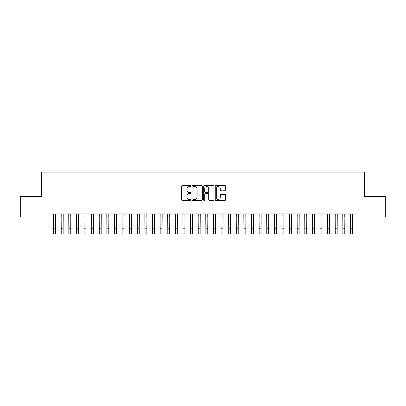 <?xml version="1.0" encoding="UTF-8"?>
<svg xmlns="http://www.w3.org/2000/svg" width="406" height="406" viewBox="0 0 406 406"><rect width="100%" height="100%" fill="white"/><g stroke="black" fill="none" stroke-linecap="round" stroke-linejoin="round"><path stroke-width="0.61" d="M190.82 186.049A0.523 0.523 0 0 0 190.297 185.527L182.36 185.527A0.746 0.746 0 0 0 181.609 186.278L181.609 199.727A0.746 0.746 0 0 0 182.36 200.473L190.297 200.473A0.523 0.523 0 0 0 190.82 199.95A0.523 0.523 0 0 0 190.297 199.427L189.272 199.427A2.39 2.39 0 0 1 186.877 197.037L186.877 195.915A2.39 2.39 0 0 1 189.272 193.525L190.297 193.525A0.523 0.523 0 0 0 190.82 193.002A0.523 0.523 0 0 0 190.297 192.48L189.272 192.48A2.39 2.39 0 0 1 186.877 190.089L186.877 188.968A2.39 2.39 0 0 1 189.272 186.577L190.297 186.577A0.523 0.523 0 0 0 190.82 186.049M224.838 190.795A0.746 0.746 0 0 0 225.584 190.049L225.584 186.278A0.746 0.746 0 0 0 224.838 185.527L216.022 185.527A0.746 0.746 0 0 0 215.271 186.278L215.271 199.727A0.746 0.746 0 0 0 216.022 200.473L224.838 200.473A0.746 0.746 0 0 0 225.584 199.727L225.584 195.169A0.746 0.746 0 0 0 224.838 194.418L221.062 194.418A0.746 0.746 0 0 0 220.316 195.169L220.316 197.428A2 2 0 0 1 218.316 199.427A2 2 0 0 1 216.317 197.428L216.317 188.572A2 2 0 0 1 218.316 186.577A2 2 0 0 1 220.316 188.572L220.316 190.049A0.746 0.746 0 0 0 221.062 190.795L224.838 190.795M357.001 213.937L48.999 213.937L48.999 216.982L20.3 216.982L20.3 196.428L41.387 196.428L41.387 172.068L364.613 172.068L364.613 196.428L385.7 196.428L385.7 216.982L357.001 216.982L357.001 213.937M202.345 186.278A0.746 0.746 0 0 0 201.599 185.527L192.784 185.527A0.746 0.746 0 0 0 192.033 186.278L192.033 199.727A0.746 0.746 0 0 0 192.784 200.473L201.599 200.473A0.746 0.746 0 0 0 202.345 199.727L202.345 186.278M204.401 185.527L213.216 185.527A0.746 0.746 0 0 1 213.967 186.278L213.967 199.727A0.746 0.746 0 0 1 213.216 200.473L209.445 200.473A0.746 0.746 0 0 1 208.699 199.727L208.699 194.271A0.746 0.746 0 0 0 207.948 193.525L205.446 193.525A0.746 0.746 0 0 0 204.7 194.271L204.7 199.95A0.523 0.523 0 0 1 204.177 200.473A0.523 0.523 0 0 1 203.655 199.95L203.655 186.278A0.746 0.746 0 0 1 204.401 185.527M193.606 186.577A0.523 0.523 0 0 0 193.078 187.1L193.078 198.904A0.523 0.523 0 0 0 193.606 199.427L194.687 199.427A2.39 2.39 0 0 0 197.077 197.037L197.077 188.968A2.39 2.39 0 0 0 194.687 186.577L193.606 186.577M208.699 188.612A2 2 0 0 0 206.7 186.613A2 2 0 0 0 204.7 188.612L204.7 191.728A0.746 0.746 0 0 0 205.446 192.48L207.948 192.48A0.746 0.746 0 0 0 208.699 191.728L208.699 188.612M55.505 216.804L55.607 213.937M53.602 216.804L53.506 213.937M53.602 228.223L55.51 228.223L55.51 233.932L53.602 233.932L53.602 214.175M55.51 228.223L55.51 214.175M63.118 216.804L63.118 214.175M61.215 216.804L61.215 214.175M70.73 216.804L70.73 214.175M68.827 216.804L68.827 214.175M61.118 213.937L61.22 228.223L63.123 228.223L63.219 213.937M61.22 228.223L61.22 233.932L63.123 233.932L63.123 228.223M68.731 213.937L68.832 228.223L70.735 228.223L70.832 213.937M68.832 228.223L68.832 233.932L70.735 233.932L70.735 228.223M78.343 216.804L78.343 214.175M76.44 216.804L76.44 214.175M85.955 216.804L85.955 214.175M84.052 216.804L84.052 214.175M76.343 213.937L76.445 228.223L78.348 228.223L78.444 213.937M76.445 228.223L76.445 233.932L78.348 233.932L78.348 228.223M83.956 213.937L84.057 228.223L85.96 228.223L86.057 213.937M84.057 228.223L84.057 233.932L85.96 233.932L85.96 228.223M93.568 216.804L93.568 214.175M91.665 216.804L91.665 214.175M91.568 213.937L91.67 228.223L93.573 228.223L93.669 213.937M91.67 228.223L91.67 233.932L93.573 233.932L93.573 228.223M101.18 216.804L101.18 214.175M99.277 216.804L99.277 214.175M99.181 213.937L99.282 228.223L101.185 228.223L101.282 213.937M99.282 228.223L99.282 233.932L101.185 233.932L101.185 228.223M108.793 216.804L108.793 214.175M106.89 216.804L106.89 214.175M116.405 216.804L116.405 214.175M114.502 216.804L114.502 214.175M124.018 216.804L124.018 214.175M122.115 216.804L122.115 214.175M131.63 216.804L131.63 214.175M129.727 216.804L129.727 214.175M139.243 216.804L139.243 214.175M137.34 216.804L137.34 214.175M146.855 216.804L146.855 214.175M144.952 216.804L144.952 214.175M154.468 216.804L154.468 214.175M152.565 216.804L152.565 214.175M162.08 216.804L162.08 214.175M160.177 216.804L160.177 214.175M169.693 216.804L169.693 214.175M167.79 216.804L167.79 214.175M177.305 216.804L177.305 214.175M175.402 216.804L175.402 214.175M184.918 216.804L184.918 214.175M183.015 216.804L183.015 214.175M192.53 216.804L192.53 214.175M190.627 216.804L190.627 214.175M200.143 216.804L200.143 214.175M198.24 216.804L198.24 214.175M207.755 216.804L207.755 214.175M205.852 216.804L205.852 214.175M215.368 216.804L215.368 214.175M213.465 216.804L213.465 214.175M222.98 216.804L222.98 214.175M221.077 216.804L221.077 214.175M230.593 216.804L230.593 214.175M228.69 216.804L228.69 214.175M238.205 216.804L238.205 214.175M236.302 216.804L236.302 214.175M245.818 216.804L245.818 214.175M243.915 216.804L243.915 214.175M253.43 216.804L253.43 214.175M251.527 216.804L251.527 214.175M261.043 216.804L261.043 214.175M259.14 216.804L259.14 214.175M106.793 213.937L106.895 228.223L108.798 228.223L108.894 213.937M106.895 228.223L106.895 233.932L108.798 233.932L108.798 228.223M114.406 213.937L114.507 228.223L116.41 228.223L116.507 213.937M114.507 228.223L114.507 233.932L116.41 233.932L116.41 228.223M122.018 213.937L122.12 228.223L124.023 228.223L124.119 213.937M122.12 228.223L122.12 233.932L124.023 233.932L124.023 228.223M129.631 213.937L129.732 228.223L131.635 228.223L131.732 213.937M129.732 228.223L129.732 233.932L131.635 233.932L131.635 228.223M137.243 213.937L137.345 228.223L139.248 228.223L139.344 213.937M137.345 228.223L137.345 233.932L139.248 233.932L139.248 228.223M144.856 213.937L144.957 228.223L146.86 228.223L146.957 213.937M144.957 228.223L144.957 233.932L146.86 233.932L146.86 228.223M152.468 213.937L152.57 228.223L154.473 228.223L154.569 213.937M152.57 228.223L152.57 233.932L154.473 233.932L154.473 228.223M160.081 213.937L160.182 228.223L162.085 228.223L162.182 213.937M160.182 228.223L160.182 233.932L162.085 233.932L162.085 228.223M167.693 213.937L167.795 228.223L169.698 228.223L169.794 213.937M167.795 228.223L167.795 233.932L169.698 233.932L169.698 228.223M175.306 213.937L175.407 228.223L177.31 228.223L177.407 213.937M175.407 228.223L175.407 233.932L177.31 233.932L177.31 228.223M182.918 213.937L183.02 228.223L184.923 228.223L185.019 213.937M183.02 228.223L183.02 233.932L184.923 233.932L184.923 228.223M190.531 213.937L190.632 228.223L192.535 228.223L192.632 213.937M190.632 228.223L190.632 233.932L192.535 233.932L192.535 228.223M198.143 213.937L198.245 228.223L200.148 228.223L200.244 213.937M198.245 228.223L198.245 233.932L200.148 233.932L200.148 228.223M205.756 213.937L205.857 228.223L207.76 228.223L207.857 213.937M205.857 228.223L205.857 233.932L207.76 233.932L207.76 228.223M213.368 213.937L213.47 228.223L215.373 228.223L215.469 213.937M213.47 228.223L213.47 233.932L215.373 233.932L215.373 228.223M220.981 213.937L221.082 228.223L222.985 228.223L223.082 213.937M221.082 228.223L221.082 233.932L222.985 233.932L222.985 228.223M228.593 213.937L228.695 228.223L230.598 228.223L230.694 213.937M228.695 228.223L228.695 233.932L230.598 233.932L230.598 228.223M236.206 213.937L236.307 228.223L238.21 228.223L238.307 213.937M236.307 228.223L236.307 233.932L238.21 233.932L238.21 228.223M243.818 213.937L243.92 228.223L245.823 228.223L245.919 213.937M243.92 228.223L243.92 233.932L245.823 233.932L245.823 228.223M251.431 213.937L251.532 228.223L253.435 228.223L253.532 213.937M251.532 228.223L251.532 233.932L253.435 233.932L253.435 228.223M259.043 213.937L259.145 228.223L261.048 228.223L261.144 213.937M259.145 228.223L259.145 233.932L261.048 233.932L261.048 228.223M268.655 216.804L268.655 214.175M266.752 216.804L266.752 214.175M266.656 213.937L266.757 228.223L268.66 228.223L268.757 213.937M266.757 228.223L266.757 233.932L268.66 233.932L268.66 228.223M276.268 216.804L276.268 214.175M274.365 216.804L274.365 214.175M274.268 213.937L274.37 228.223L276.273 228.223L276.369 213.937M274.37 228.223L274.37 233.932L276.273 233.932L276.273 228.223M283.88 216.804L283.88 214.175M281.977 216.804L281.977 214.175M281.881 213.937L281.982 228.223L283.885 228.223L283.982 213.937M281.982 228.223L281.982 233.932L283.885 233.932L283.885 228.223M291.493 216.804L291.493 214.175M289.59 216.804L289.59 214.175M289.493 213.937L289.595 228.223L291.498 228.223L291.594 213.937M289.595 228.223L289.595 233.932L291.498 233.932L291.498 228.223M299.105 216.804L299.105 214.175M297.202 216.804L297.202 214.175M297.106 213.937L297.207 228.223L299.11 228.223L299.207 213.937M297.207 228.223L297.207 233.932L299.11 233.932L299.11 228.223M306.718 216.804L306.718 214.175M304.815 216.804L304.815 214.175M304.718 213.937L304.82 228.223L306.723 228.223L306.819 213.937M304.82 228.223L304.82 233.932L306.723 233.932L306.723 228.223M314.33 216.804L314.33 214.175M312.427 216.804L312.427 214.175M312.331 213.937L312.432 228.223L314.335 228.223L314.432 213.937M312.432 228.223L312.432 233.932L314.335 233.932L314.335 228.223M321.943 216.804L321.943 214.175M320.04 216.804L320.04 214.175M319.943 213.937L320.045 228.223L321.948 228.223L322.044 213.937M320.045 228.223L320.045 233.932L321.948 233.932L321.948 228.223M329.555 216.804L329.555 214.175M327.652 216.804L327.652 214.175M327.556 213.937L327.657 228.223L329.56 228.223L329.657 213.937M327.657 228.223L327.657 233.932L329.56 233.932L329.56 228.223M337.168 216.804L337.168 214.175M335.265 216.804L335.265 214.175M335.168 213.937L335.27 228.223L337.173 228.223L337.269 213.937M335.27 228.223L335.27 233.932L337.173 233.932L337.173 228.223M344.78 216.804L344.78 214.175M342.877 216.804L342.877 214.175M342.781 213.937L342.882 228.223L344.785 228.223L344.882 213.937M342.882 228.223L342.882 233.932L344.785 233.932L344.785 228.223M352.393 216.804L352.393 214.175M350.49 216.804L350.49 214.175M350.393 213.937L350.495 228.223L352.398 228.223L352.494 213.937M350.495 228.223L350.495 233.932L352.398 233.932L352.398 228.223"/></g></svg>
